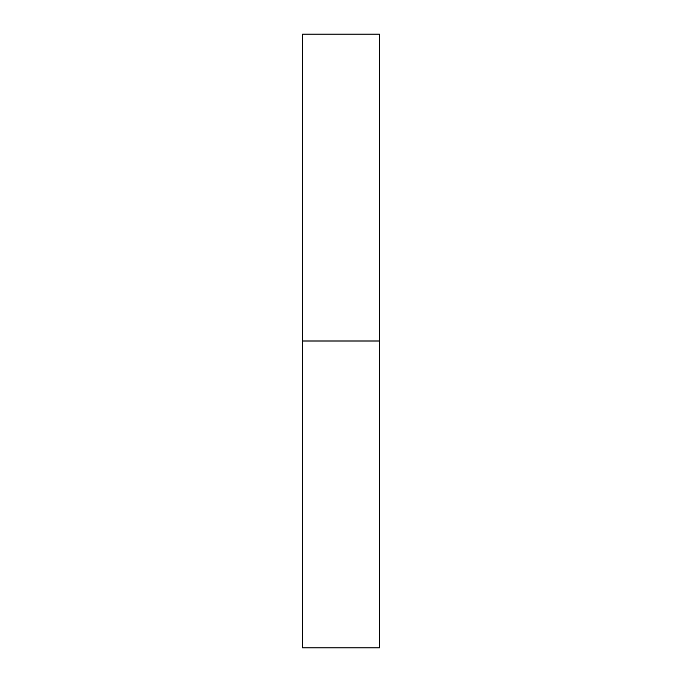 <?xml version="1.0" encoding="UTF-8"?>
<svg xmlns="http://www.w3.org/2000/svg" width="682" height="682" viewBox="0 0 682 682"><rect width="100%" height="100%" fill="white"/><g stroke="black" fill="none" stroke-linecap="round" stroke-linejoin="round"><path stroke-width="0.51" stroke-dasharray="3.41 2.56" d="M341 341L379.363 341L341 341M302.637 647.9L379.363 647.9M379.363 34.1L302.637 34.1"/><path stroke-width="1.02" d="M379.363 341L302.637 341L379.363 341L379.363 34.1L302.637 34.1L302.637 647.9L379.363 647.9L379.363 341"/></g></svg>
